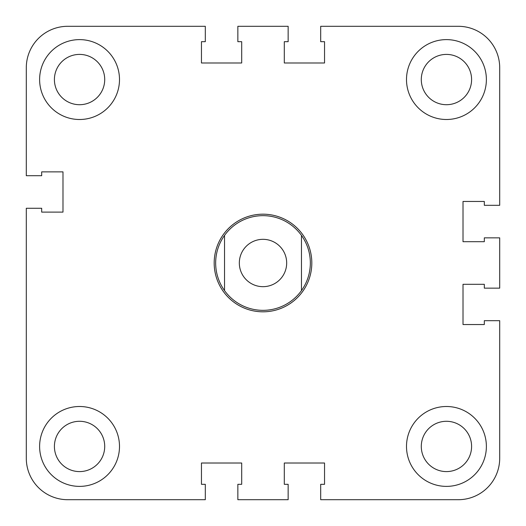 <?xml version="1.0" encoding="UTF-8"?>
<svg xmlns="http://www.w3.org/2000/svg" width="526" height="526" viewBox="0 0 526 526"><rect width="100%" height="100%" fill="white"/><g stroke="black" fill="none" stroke-linecap="round" stroke-linejoin="round"><path stroke-width="0.79" d="M26.3 291.785L26.3 458.277L26.3 208.263L41.685 208.263L41.685 212.109L62.988 212.109L62.988 171.87L41.685 171.87L62.988 171.87L62.988 212.109L41.685 212.109L62.988 212.109L62.988 171.87L41.685 171.87L41.685 175.717L26.3 175.717L26.3 67.722A41.422 41.422 0 0 1 67.722 26.3L205.304 26.3L67.722 26.3M320.696 499.7L458.277 499.7L320.696 499.7L320.696 484.315L324.542 484.315L324.542 463.012L284.303 463.012L284.303 484.315L284.303 463.012L324.542 463.012L324.542 484.315L324.542 463.012L284.303 463.012L284.303 484.315L288.149 484.315L288.149 499.7L237.851 499.7L237.851 484.315L241.697 484.315L241.697 463.012L201.458 463.012L201.458 484.315L201.458 463.012L241.697 463.012L241.697 484.315L241.697 463.012L201.458 463.012L201.458 484.315L205.304 484.315L205.304 499.7L67.722 499.7A41.422 41.422 0 0 1 26.3 458.277M499.7 205.304L499.7 67.722L499.7 205.304L484.315 205.304L484.315 201.458L463.012 201.458L463.012 241.697L484.315 241.697L463.012 241.697L463.012 201.458L484.315 201.458L463.012 201.458L463.012 241.697L484.315 241.697L484.315 237.851L499.7 237.851L499.7 288.149L484.315 288.149L484.315 284.303L463.012 284.303L463.012 324.542L484.315 324.542L463.012 324.542L463.012 284.303L484.315 284.303L463.012 284.303L463.012 324.542L484.315 324.542L484.315 320.696L499.7 320.696L499.7 458.277A41.422 41.422 0 0 1 458.277 499.7M205.304 26.3L205.304 41.685L201.458 41.685L201.458 62.988L241.697 62.988L241.697 41.685L241.697 62.988L201.458 62.988L201.458 41.685L201.458 62.988L241.697 62.988L241.697 41.685L237.851 41.685L237.851 26.3L288.149 26.3L288.149 41.685L284.303 41.685L284.303 62.988L324.542 62.988L324.542 41.685L324.542 62.988L284.303 62.988L284.303 41.685L284.303 62.988L324.542 62.988L324.542 41.685L320.696 41.685L320.696 26.3L458.277 26.3A41.422 41.422 0 0 1 499.7 67.722M263 214.181A48.819 48.819 0 0 1 305.277 287.406A48.819 48.819 0 0 1 220.723 287.406A48.819 48.819 0 0 1 263 214.181M406.499 446.442A39.943 39.943 0 0 1 466.411 411.851A39.943 39.943 0 0 1 466.411 481.034A39.943 39.943 0 0 1 406.499 446.442M421.293 446.442A25.149 25.149 0 0 0 459.014 468.225A25.149 25.149 0 0 0 459.014 424.66A25.149 25.149 0 0 0 421.293 446.442M39.614 79.557A39.943 39.943 0 0 1 99.526 44.966A39.943 39.943 0 0 1 99.532 114.149A39.943 39.943 0 0 1 39.614 79.557M54.408 79.557A25.149 25.149 0 0 0 92.129 101.34A25.149 25.149 0 0 0 92.135 57.775A25.149 25.149 0 0 0 54.408 79.557M406.499 79.557A39.943 39.943 0 0 1 466.411 44.966A39.943 39.943 0 0 1 466.411 114.149A39.943 39.943 0 0 1 406.499 79.557M421.293 79.557A25.149 25.149 0 0 0 459.014 101.34A25.149 25.149 0 0 0 459.014 57.775A25.149 25.149 0 0 0 421.293 79.557M39.614 446.442A39.943 39.943 0 0 1 99.526 411.851A39.943 39.943 0 0 1 99.532 481.034A39.943 39.943 0 0 1 39.614 446.442M54.408 446.442A25.149 25.149 0 0 0 92.129 468.225A25.149 25.149 0 0 0 92.135 424.66A25.149 25.149 0 0 0 54.408 446.442M26.3 175.717L26.3 67.722M205.304 499.7L67.722 499.7M499.7 320.696L499.7 458.277M320.696 26.3L458.277 26.3M310.34 263A47.34 47.34 0 0 1 224.536 290.595A47.34 47.34 0 0 1 224.536 235.405A47.34 47.34 0 0 1 310.34 263M239.33 263A23.67 23.67 0 0 0 274.835 283.501A23.67 23.67 0 0 0 274.835 242.499A23.67 23.67 0 0 0 239.33 263M224.536 290.595L224.536 235.405M301.464 235.405L301.464 290.595"/></g></svg>
